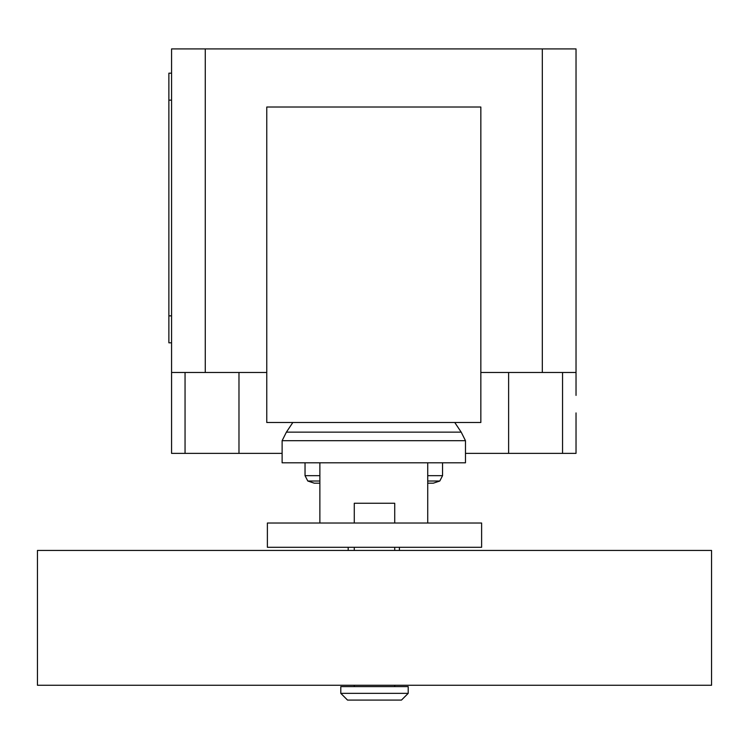 <?xml version="1.0" encoding="UTF-8"?>
<svg xmlns="http://www.w3.org/2000/svg" width="749" height="749" viewBox="0 0 749 749"><rect width="100%" height="100%" fill="white"/><g stroke="black" fill="none" stroke-linecap="round" stroke-linejoin="round"><path stroke-width="1.12" d="M354.277 685.26L354.277 686.608M394.723 685.26L394.723 686.608M340.795 686.608L340.795 693.349L347.536 700.09L401.464 700.09L408.205 693.349L408.205 686.608L340.795 686.608M394.723 523.017L394.723 503.253L354.277 503.253L354.277 523.017M354.277 547.285L354.277 550.44M394.723 547.285L394.723 550.44M37.45 550.44L37.45 685.26L711.55 685.26L711.55 550.44L37.45 550.44M340.795 693.349L408.205 693.349M348.182 547.285L348.182 550.44M399.414 550.44L399.414 547.285M442.556 462.807L442.556 475.662L439.794 481.017L433.371 483.171L427.726 483.171L427.726 523.017L427.726 462.807L319.87 462.807L319.87 523.017M267.384 523.017L267.384 547.285L481.616 547.285L481.616 523.017L267.384 523.017M319.87 483.171L314.224 483.171L307.802 481.017L305.04 475.662L305.04 462.807M319.87 481.017L307.802 481.017M319.87 475.662L305.04 475.662M427.726 462.807L465.475 462.807L465.475 440.693L461.197 432.145L454.765 422.502M319.87 462.807L282.12 462.807L282.12 440.693L286.399 432.145L292.831 422.502M461.197 432.145L286.399 432.145M465.475 440.693L282.12 440.693M442.556 475.662L427.726 475.662M439.794 481.017L427.726 481.017M266.766 422.502L480.839 422.502L480.839 107.023L266.766 107.023L266.766 422.502M480.839 372.478L576.028 372.478L576.028 395.397M171.568 395.397L171.568 453.37L282.12 453.37M465.475 453.37L576.028 453.37L576.028 412.924M266.766 372.478L171.568 372.478L171.568 406.183M171.568 73.177L168.871 73.177L168.871 100.141L171.568 100.141M171.568 315.853L168.871 315.853L168.871 342.817L171.568 342.817M168.871 315.853L168.871 100.141M171.568 372.478L171.568 48.91L205.273 48.91L205.273 372.478M576.028 372.478L576.028 48.91L205.273 48.91M542.323 372.478L542.323 48.91M185.05 372.478L185.05 453.37M562.546 372.478L562.546 453.37M508.618 372.478L508.618 453.37M238.978 372.478L238.978 453.37"/></g></svg>
